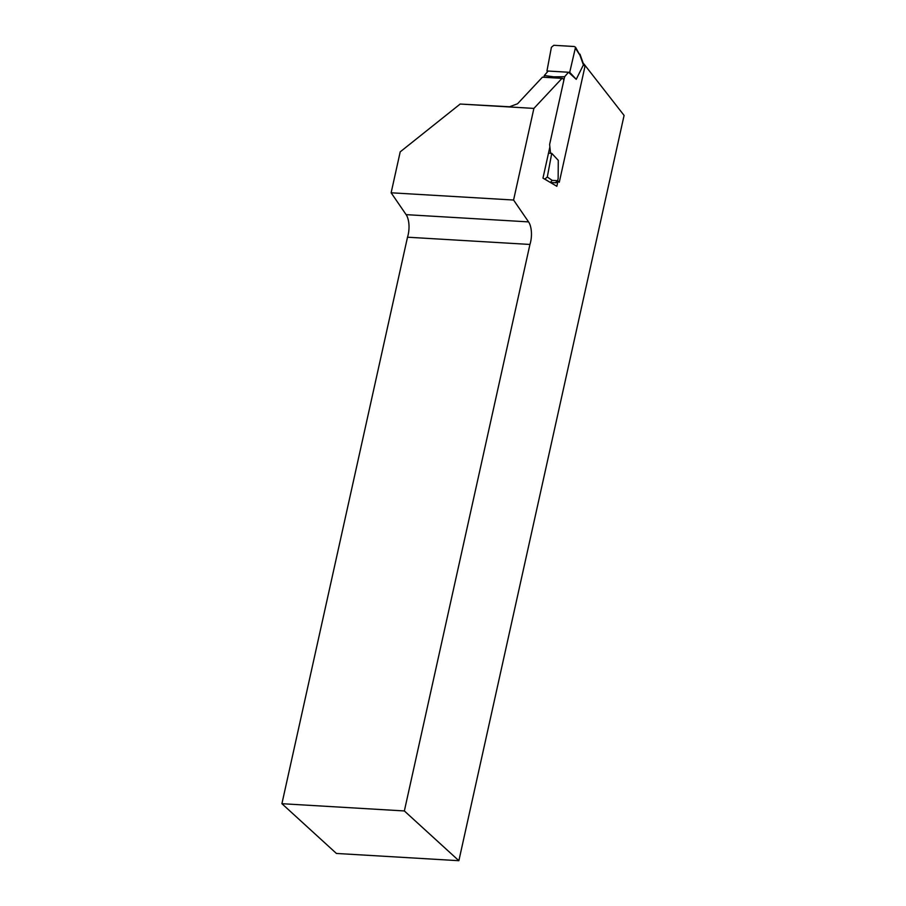 <?xml version="1.0" encoding="UTF-8"?>
<svg xmlns="http://www.w3.org/2000/svg" width="906" height="906" viewBox="0 0 906 906"><rect width="100%" height="100%" fill="white"/><g stroke="black" fill="none" stroke-linecap="round" stroke-linejoin="round"><path stroke-width="1.36" d="M557.994 181.075L556.85 186.285L542.966 178.12L549.874 146.953M563.815 80.464A4.383 1.948 93.4 0 0 562.286 78.324A4.383 1.948 93.4 0 0 562.014 78.358L533.894 108.403L513.577 200.033L528.572 221.891A16.433 7.316 -86.6 0 1 529.942 244.45L404.359 810.949L281.913 803.701L336.42 853.452L458.866 860.7L404.359 810.949M583.951 63.998L624.087 115.424L458.866 860.7M533.894 108.403L460.169 104.043L509.568 106.772L517.564 103.76L542.422 77.191A4.383 1.948 -86.6 0 1 542.694 77.169A4.383 1.948 -86.6 0 1 542.954 77.225M281.913 803.701L407.507 237.202A16.433 7.316 93.4 0 0 406.126 214.643L391.132 192.785L400.214 151.846L460.169 104.043M562.014 78.358L542.422 77.191M529.942 244.45L407.507 237.202M391.132 192.785L513.577 200.033M547.213 180.611L544.891 179.014L547.303 177.021L552.184 180.385L557.722 180.656L558.153 178.38L558.277 160.351L551.743 153.352L548.504 153.159M547.303 177.021L551.743 153.352M557.722 180.656L555.333 182.74L550.395 182.491M543.928 77.237L544.313 75.504L553.838 76.84L564.642 76.704L568.492 72.242L569.715 72.321L575.537 47.237L574.268 46.512L553.815 45.3L551.403 47.293L546.952 70.974L547.711 71.574M569.715 72.321L576.239 79.32L583.396 64.892L579.931 55.209L575.74 48.731M583.362 63.635L583.396 64.892M546.952 70.974L568.492 72.242L576.239 79.32M544.313 75.504L548.175 71.042M550.531 153.273L549.625 144.473L564.642 76.704M584.132 64.235L584.993 66.308L559.285 182.253L557.779 180.883A3.284 1.461 -86.6 0 0 557.7 180.815M553.623 77.814L553.838 76.84M552.184 180.385L550.327 182.446M575.537 47.237L579.931 55.209M406.126 214.643L528.572 221.891M550.44 182.514L555.231 182.729M584.993 66.308L583.487 64.938A3.284 1.461 -86.6 0 1 583.407 64.858M555.367 182.808A2.197 1.846 -47.6 0 0 557.779 180.883M583.487 64.938A2.197 1.846 -47.6 0 0 583.396 63.771L579.976 54.167M542.694 77.169L562.286 78.324M583.305 63.477L583.872 63.998"/></g></svg>
